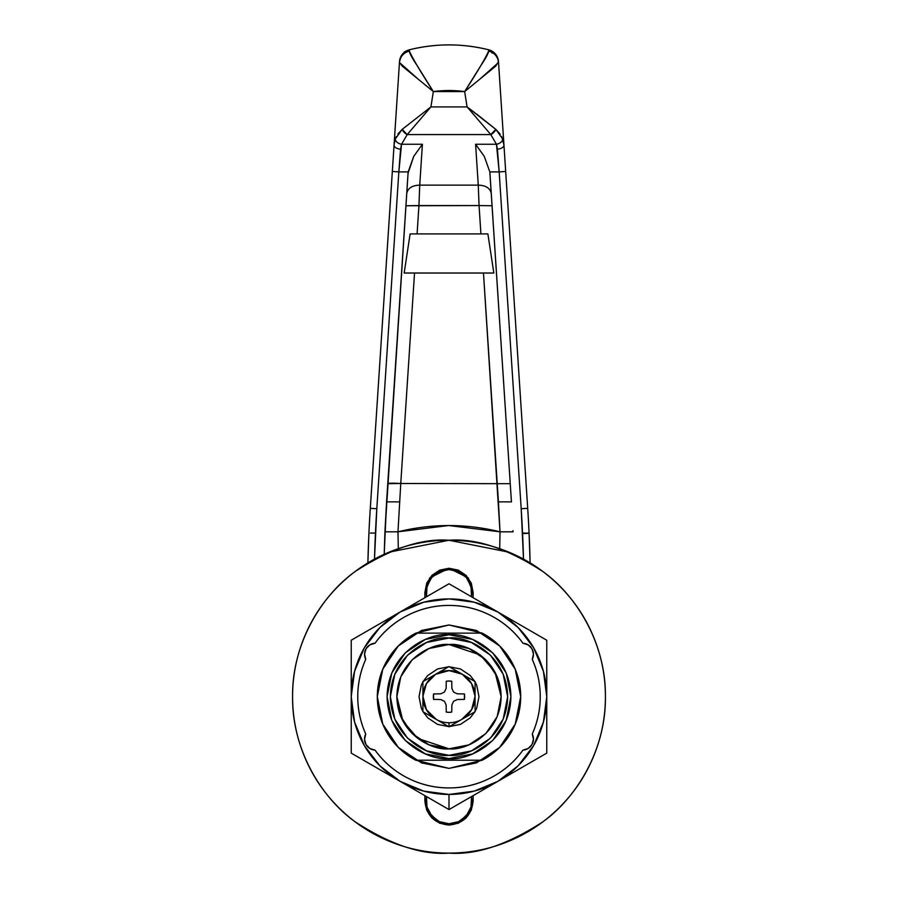 <?xml version="1.0" encoding="UTF-8"?>
<svg xmlns="http://www.w3.org/2000/svg" width="898" height="898" viewBox="0 0 898 898"><rect width="100%" height="100%" fill="white"/><g stroke="black" fill="none" stroke-linecap="round" stroke-linejoin="round"><path stroke-width="1.35" d="M471.36 796.649A3.255 3.255 0 0 1 471.495 797.155L471.495 797.155A22.809 22.809 0 0 1 449 823.769A22.809 22.809 0 0 1 426.505 797.155L426.505 797.155A3.255 3.255 0 0 1 426.64 796.649M449 758.597C430.883 761.077 387.925 742.5 387.083 696.68C387.925 650.848 430.883 632.271 449 634.751L449 633.124L415.808 633.124A71.694 71.694 0 0 0 415.808 760.224L449 760.224L449 758.597L449 760.224L482.192 760.224A71.694 71.694 0 0 0 482.192 633.124A71.694 71.694 0 0 1 482.192 760.224L449 768.374L421.566 762.907L398.308 747.372L382.761 724.114L377.306 696.68L382.761 669.235L398.308 645.976L421.566 630.441L449 624.974L482.192 633.124L449 633.124L449 634.751C467.117 632.271 510.075 650.848 510.917 696.68C510.075 742.5 467.117 761.077 449 758.597L472.696 753.882L492.778 740.457L506.203 720.364L510.917 696.68L506.203 672.984L492.778 652.891L472.696 639.466L449 634.751L425.304 639.466L405.223 652.891L391.797 672.984L387.083 696.68L391.797 720.364L405.223 740.457L425.304 753.882L449 758.597M415.808 760.224A71.694 71.694 0 0 1 415.808 633.124L449 624.974L476.434 630.441L499.692 645.976L515.239 669.235L520.694 696.68L515.239 724.114L499.692 747.372L476.434 762.907L449 768.374L415.808 760.224L410.667 757.283M508.93 841.168L508.863 841.19C489.702 849.126 469.744 853.1 449 853.1C421.813 855.188 390.529 844.76 355.148 821.816C321.551 797.806 291.951 749.774 292.58 696.68C291.951 643.574 321.551 595.542 355.148 571.532C390.529 548.588 421.813 538.16 449 540.248C476.187 538.16 507.471 548.588 542.852 571.532C576.449 595.542 606.049 643.574 605.42 696.68C606.049 749.774 576.449 797.806 542.852 821.816C507.471 844.76 476.187 855.188 449 853.1C469.744 853.1 489.702 849.126 508.863 841.19C528.024 833.254 544.94 821.951 559.611 807.28C574.282 792.62 585.586 775.704 593.522 756.531C601.458 737.37 605.42 717.412 605.42 696.68C605.42 675.936 601.458 655.978 593.522 636.817C585.586 617.644 574.282 600.728 559.611 586.068C544.94 571.397 528.024 560.094 508.863 552.158C489.702 544.222 469.744 540.248 449 540.248L508.93 552.191M482.192 633.124L487.333 636.065M507.134 654.687L512.376 663.139M512.376 730.209L507.134 738.661M487.333 757.283L482.192 760.224M390.866 738.661L385.624 730.209M385.624 663.139L390.866 654.687M410.667 636.065L415.808 633.124M426.64 596.699A3.255 3.255 0 0 1 426.505 596.193L426.505 596.193A22.809 22.809 0 0 1 449 569.579A22.809 22.809 0 0 1 471.495 596.193L471.495 596.193A3.255 3.255 0 0 1 471.36 596.699M515.845 838.103L506.551 842.133M508.863 552.158L449 540.248C469.744 540.248 489.702 544.222 508.863 552.158C528.024 560.094 544.94 571.397 559.611 586.068C574.282 600.728 585.586 617.644 593.522 636.817C601.458 655.978 605.42 675.936 605.42 696.68C605.42 717.412 601.458 737.37 593.522 756.531C585.586 775.704 574.282 792.62 559.611 807.28L559.533 807.358M382.155 555.245L391.449 551.215M471.495 596.193L471.001 586.372L466.421 577.661L458.609 571.7L449 569.579L439.391 571.7L431.579 577.661L426.999 586.372L426.505 596.193M426.505 797.155L426.999 806.976L431.579 815.687L439.391 821.648L449 823.769L458.609 821.648L466.421 815.687L471.001 806.976L471.495 797.155M446.261 681.268L449 681.032L446.261 681.268A15.648 15.648 0 0 1 451.739 681.268L451.862 688.373L453.591 692.089L457.295 693.817L464.401 693.941A15.648 15.648 0 0 1 464.401 699.407L457.295 699.531L453.591 701.259L451.862 704.975L451.739 712.08A15.648 15.648 0 0 1 446.261 712.08L446.138 704.975L444.409 701.259L440.705 699.531L433.599 699.407A15.648 15.648 0 0 1 433.599 693.941L440.705 693.817L444.409 692.089L446.138 688.373L446.261 681.268L446.138 688.373L444.409 692.089L440.705 693.817L433.599 693.941L433.599 699.407L433.599 693.941M449 726.785L461.651 719.478A26.076 26.076 0 0 1 449 722.744L449 726.785L475.076 711.721L475.076 681.616L449 666.574L422.924 681.627L422.924 711.721L449 726.785L449 722.744A26.076 26.076 0 0 0 461.651 719.478L471.596 709.689L475.076 696.264L471.54 683.558L462.234 674.207L449.101 670.604L435.575 674.319L426.404 683.659L422.924 696.264L426.404 709.689L436.349 719.478A26.076 26.076 0 0 0 449 722.744A26.076 26.076 0 0 1 436.349 719.478L449 726.785M474.862 681.492L470.204 675.476L460.472 668.976L449 666.698L437.528 668.976L427.796 675.476L423.138 681.503M422.924 681.863L421.297 685.196L419.018 696.68L421.297 708.152L422.924 711.485M423.138 711.845L427.796 717.872L437.528 724.372L449 726.65L460.472 724.372L470.204 717.872L474.862 711.845M475.076 711.485L476.703 708.152L478.982 696.68L476.703 685.196L475.076 681.863M462.425 719.029L475.076 711.721L475.076 697.084A26.076 26.076 0 0 1 462.425 719.029M475.076 681.616L462.234 674.207A26.076 26.076 0 0 1 475.076 696.264L475.076 681.616M449 666.574L436.349 673.87A26.076 26.076 0 0 1 461.841 673.983L449 666.574M422.924 681.627L422.924 696.264A26.076 26.076 0 0 1 435.575 674.319L422.924 681.627M422.924 711.721L435.575 719.029A26.076 26.076 0 0 1 422.924 697.084L422.924 711.721M464.401 699.407L464.401 693.941L464.401 699.407L457.295 699.531L453.591 701.259L451.862 704.975L451.739 712.08L449 712.316L451.739 712.08M451.739 681.268L449 681.032L451.739 681.268L451.862 688.373L453.591 692.089L457.295 693.817L464.401 693.941M446.261 712.08L449 712.316L446.261 712.08L446.138 704.975L444.409 701.259L440.705 699.531L433.599 699.407M480.913 233.918L479.061 205.563L405.93 205.754L418.939 205.563L417.087 233.918L410.117 233.918L404.167 273.026L410.117 233.918L487.883 233.918L480.913 233.918L479.061 205.563L418.939 205.563L417.087 233.918M499.703 548.689L500.018 531.818L498.424 501.881L483.472 273.026L500.018 531.818L448.708 525.532L397.982 531.818L400.766 483.494L510.244 483.685L400.766 483.494L397.982 531.818C431.949 523.455 465.961 523.455 500.018 531.818L499.715 548.689M414.528 273.026L400.766 483.494L414.528 273.026M397.904 134.038L402.158 129.379L430.917 106.918L433.341 91.574L464.659 91.574L467.083 106.918L430.917 106.918L407.209 134.565L401.541 144.252A6.522 4.501 -162.9 0 1 395.199 139.111L394.065 144.915L395.199 139.111A6.522 4.501 17.1 0 0 401.541 144.252L400.575 149.135A6.522 3.794 -176.3 0 1 394.065 144.915L399.453 62.49L392.336 171.473L398.835 171.9L392.336 171.473L370.302 508.324L394.065 144.915A6.522 3.794 3.7 0 0 400.575 149.135L398.835 171.9L401.541 144.252L422.408 144.252L413.754 156.331L408.051 173.292L408.175 171.9L398.835 171.9L376.812 508.751L370.302 508.324A1303.548 1303.548 0 0 0 367.888 562.889A1303.548 1303.548 0 0 1 370.302 508.324L376.812 508.751A1297.026 1297.026 0 0 0 374.5 559.106L376.812 508.751L398.835 171.9L408.175 171.9L413.754 156.331L422.408 144.252L419.736 185.123C412.16 185.392 407.815 188.187 406.727 193.485C407.815 188.187 412.16 185.392 419.736 185.123L418.939 205.563L419.736 185.123L478.264 185.123C485.84 185.392 490.185 188.187 491.273 193.485C490.185 188.187 485.84 185.392 478.264 185.123L479.061 205.563L492.07 205.754L479.061 205.563L478.264 185.123L419.736 185.123L422.408 144.252L401.541 144.252L407.209 134.565L490.791 134.565L496.459 144.252L475.592 144.252L478.264 185.123L475.592 144.252L484.246 156.331L489.825 171.9A18.454 13.032 -93.7 0 1 489.949 173.292L511.433 501.881L489.825 171.9L499.165 171.9L521.188 508.751L523.5 559.106A1297.026 1297.026 0 0 0 521.188 508.751L527.698 508.324A1303.548 1303.548 0 0 1 530.112 562.889L529.09 533.277L523.826 533.064M493.833 273.026L487.883 233.918L493.833 273.026L404.167 273.026L493.833 273.026M387.756 483.685A13.032 1.033 -176.3 0 1 400.766 483.494L387.756 483.685M512.994 530.651L513.027 531.526M498.412 61.356A6.522 1.852 176.3 0 1 498.48 61.592L495.674 66.183L464.659 91.574L467.083 106.918L430.917 106.918L433.341 91.574L402.326 66.183L399.453 62.49L399.52 61.592L399.453 62.49L418.176 79.17M433.341 91.574C420.578 71.829 412.586 58.314 409.353 51.04L409.353 49.794A162.942 162.942 0 0 1 488.647 49.794C462.212 43.272 435.788 43.272 409.353 49.794L409.353 51.04C409.466 53.173 412.204 58.235 417.548 66.228L433.341 91.574A117.324 117.324 0 0 1 464.659 91.574L480.452 66.228C485.796 58.235 488.534 53.173 488.647 51.04L488.647 49.794A162.942 162.942 0 0 0 409.353 49.794A13.032 13.032 0 0 0 399.52 61.592A13.032 13.032 0 0 1 409.353 49.794C435.788 43.272 462.212 43.272 488.647 49.794L488.804 49.839M488.647 49.794L488.647 51.04A13.032 12.651 -3.7 0 1 498.547 62.49L527.698 508.324L521.188 508.751L499.165 171.9L489.825 171.9L484.246 156.331L475.592 144.252L496.459 144.252L499.165 171.9L505.664 171.473L499.165 171.9L497.425 149.135A6.522 3.794 -3.7 0 0 503.935 144.915L498.48 61.592A13.032 13.032 0 0 0 488.647 49.794A13.032 13.032 0 0 1 498.48 61.592M384.973 531.537L408.051 173.292L386.567 501.881L384.209 554.291L386.567 501.881L385.006 530.651M397.982 531.818L384.961 531.818L384.209 554.291L384.961 531.818L397.982 531.818L398.297 548.689M513.039 531.818L500.018 531.818L513.039 531.818M498.424 501.881L511.433 501.881L498.424 501.881M386.567 501.881L399.576 501.881L386.567 501.881M487.883 233.918L410.117 233.918M523.826 533.58L529.09 533.277L523.826 533.58M374.174 533.064L370.403 533.053M367.888 562.889L368.91 533.277M527.597 533.053L529.09 533.277M396.299 136.642L395.199 139.111L402.158 129.379L430.917 106.918L407.209 134.565A6.522 3.861 -137.4 0 1 402.158 129.379L407.209 134.565L490.791 134.565L467.083 106.918L474.907 112.766M476.333 113.833L495.842 129.379L500.074 134.015M501.713 136.653L503.935 144.915A6.522 3.794 176.3 0 1 497.425 149.135L496.459 144.252A6.522 4.501 -17.1 0 0 502.801 139.111A6.522 4.501 162.9 0 1 496.459 144.252L490.791 134.565L495.842 129.379A6.522 3.861 137.4 0 1 490.791 134.565L467.083 106.918L495.842 129.379L502.801 139.111L503.935 144.915L527.698 508.324A1303.548 1303.548 0 0 1 530.112 562.889M409.353 51.04C403.505 52.78 400.205 56.596 399.453 62.49A13.032 12.651 3.7 0 1 409.353 51.04M401.44 55.586L399.52 61.592M402.899 53.644L408.601 50.007M491.565 52.095L492.126 53.094M409.174 49.839L409.353 49.794C413.608 48.761 403.763 51.175 404.145 52.454M489.354 49.996L495.101 53.644M498.199 59.605L495.359 53.947L489.915 50.187M479.835 79.147L498.547 62.49C497.795 56.596 494.495 52.78 488.647 51.04C485.414 58.314 477.422 71.829 464.659 91.574M522.973 750.099A91.248 91.248 0 0 1 449 787.928C463.649 787.928 477.5 784.594 490.544 777.915C503.587 771.247 514.397 761.975 522.973 750.099L528.17 748.483L531.975 744.577L533.457 739.335L532.256 734.014C537.588 722.138 540.248 709.689 540.248 696.68C540.248 683.659 537.588 671.21 532.256 659.334L533.457 654.013L531.975 648.771L528.17 644.865L522.973 643.249C514.397 631.373 503.587 622.101 490.544 615.433C477.5 608.765 463.649 605.42 449 605.42C434.351 605.42 420.5 608.765 407.456 615.433C394.413 622.101 383.603 631.373 375.027 643.249L369.83 644.865L366.025 648.771L364.543 654.013L365.744 659.334C360.412 671.21 357.752 683.659 357.752 696.68C357.752 709.689 360.412 722.138 365.744 734.014L364.543 739.335L366.025 744.577L369.83 748.483L375.027 750.099C383.603 761.975 394.413 771.247 407.456 777.915C420.5 784.594 434.351 787.928 449 787.928A91.248 91.248 0 0 1 375.027 750.099A11.079 11.079 0 0 1 365.744 734.014A91.248 91.248 0 0 1 365.744 659.334A11.079 11.079 0 0 1 375.027 643.249A91.248 91.248 0 0 1 522.973 643.249A11.079 11.079 0 0 1 532.256 659.334A91.248 91.248 0 0 1 532.256 734.014A11.079 11.079 0 0 1 522.973 750.099M449 583.779L351.23 640.229L351.23 753.119L449 809.569L546.77 753.119L546.77 640.229L497.885 612.009A97.77 97.77 0 0 1 497.885 781.339L546.77 753.119L546.77 640.229L449 583.779L351.23 640.229L351.23 753.119L449 809.569L449 794.438L449 809.569L497.885 781.339A97.77 97.77 0 0 1 351.23 696.68A97.77 97.77 0 0 1 497.885 612.009L485.448 604.825M351.23 640.229L387.678 619.182M449 809.569L412.552 788.523M546.77 753.119L510.322 774.166M421.566 630.441L398.308 645.976M398.285 645.999L382.761 669.235M382.761 724.114L398.308 747.372L421.566 762.907M476.434 762.907L499.692 747.372M499.715 747.349L515.239 724.114M515.239 669.235L499.692 645.976L476.434 630.441M546.77 696.68L543.436 721.981L533.67 745.553L518.135 765.803L497.885 781.339L474.301 791.104L449 794.438L423.699 791.104L400.115 781.339L379.865 765.803L364.33 745.553L354.564 721.981L351.23 696.68L354.564 671.367L364.33 647.795L379.865 627.545L400.115 612.009L423.699 602.244L449 598.91L474.301 602.244L497.885 612.009L518.135 627.545L533.67 647.795L543.436 671.367L546.77 696.68M407.456 615.433C394.413 622.101 383.603 631.373 375.027 643.249L369.83 644.865M449 540.248L389.137 552.158C408.298 544.222 428.256 540.248 449 540.248M424.889 800.971L426.718 810.187L431.949 818.011L439.773 823.241L448.989 825.071C434.452 823.545 426.415 815.496 424.889 800.96L424.889 795.639L424.889 800.96L426.718 810.187L424.889 800.96M426.718 810.198L439.762 823.23M473.111 800.96L473.111 795.639L473.111 800.96C471.585 815.496 463.548 823.545 449 825.071L458.227 823.241L466.051 818.011L471.282 810.187L473.111 800.96M458.238 823.23L471.282 810.187M426.718 583.161L424.889 592.388L424.889 597.709L424.889 592.388L429.704 577.919L449 568.277L468.296 577.919L473.111 592.388L466.051 575.337L449 568.277L431.949 575.337L426.718 583.161L424.889 592.388L431.916 575.371M471.282 583.161L473.111 592.388L473.111 597.709L473.111 592.388L471.282 583.161L466.051 575.337L458.227 570.107L449 568.277L439.773 570.107L431.949 575.337M449 853.1C428.256 853.1 408.298 849.126 389.137 841.19C369.976 833.254 353.06 821.951 338.389 807.28C323.718 792.62 312.414 775.704 304.478 756.531C296.542 737.37 292.58 717.412 292.58 696.68C292.58 675.936 296.542 655.978 304.478 636.817C312.414 617.644 323.718 600.728 338.389 586.068C353.06 571.397 369.976 560.094 389.137 552.158M559.611 807.28C544.94 821.951 528.024 833.254 508.863 841.19M439.773 823.241L449 825.071L458.227 823.241L449 825.071M458.227 570.107L449 568.277M449 755.33C431.837 757.688 391.135 740.087 390.338 696.68C391.135 653.261 431.837 635.661 449 638.018L426.55 642.485L407.524 655.192L394.806 674.23L390.338 696.68L394.806 719.118L407.524 738.156L426.55 750.874L449 755.33L471.45 750.874L490.476 738.156L503.194 719.118L507.662 696.68L503.194 674.23L490.476 655.192L471.45 642.485L449 638.018C466.163 635.661 506.865 653.261 507.662 696.68C506.865 740.087 466.163 757.688 449 755.33M396.86 696.68L400.822 716.626L412.126 733.543L429.042 744.846L449 748.82C433.745 750.908 397.567 735.271 396.86 696.68C397.567 658.077 433.745 642.44 449 644.528L429.042 648.502L412.126 659.805L400.822 676.722L396.86 696.68L402.989 721.206L417.716 738.392L449 748.82L468.958 744.846L485.874 733.543L497.178 716.626L501.14 696.68L497.178 676.722L485.874 659.805L468.958 648.502L449 644.528L429.042 648.502M501.14 696.68L495.011 672.142L480.284 654.956L449 644.528C464.255 642.44 500.433 658.077 501.14 696.68C500.433 735.271 464.255 750.908 449 748.82L468.958 744.846M488.748 49.828L493.866 52.466"/></g></svg>
